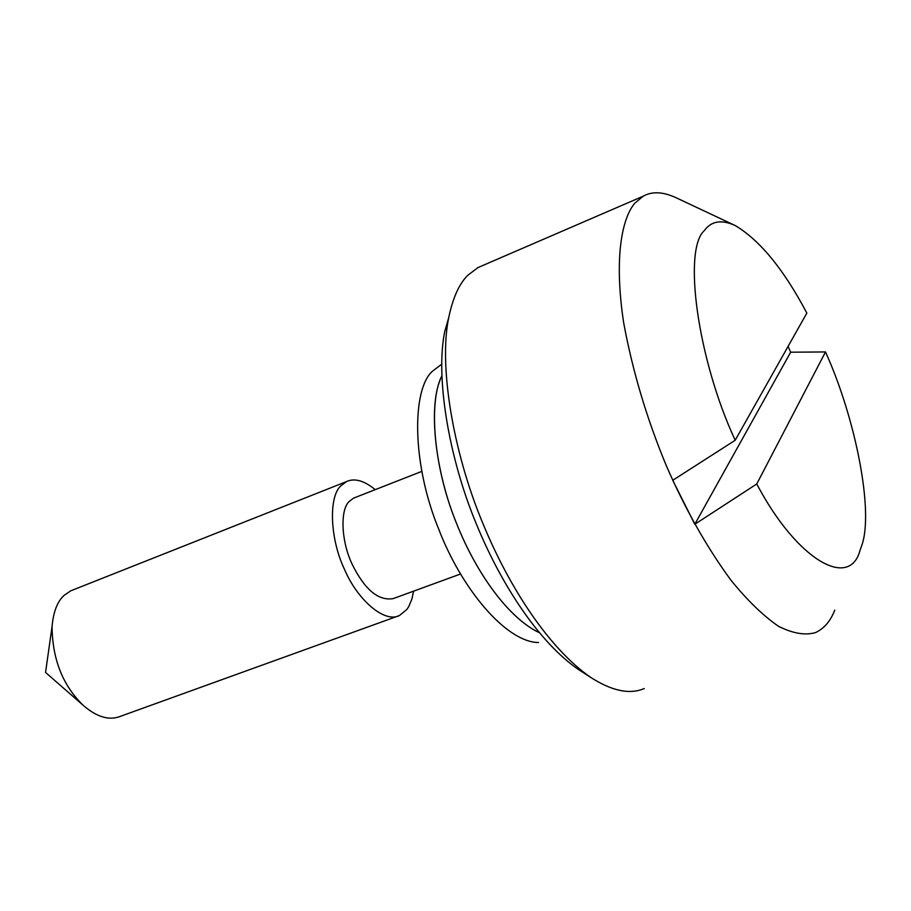 <?xml version="1.0" encoding="UTF-8"?>
<svg xmlns="http://www.w3.org/2000/svg" width="911" height="911" viewBox="0 0 911 911"><rect width="100%" height="100%" fill="white"/><g stroke="black" fill="none" stroke-linecap="round" stroke-linejoin="round"><path stroke-width="1.37" d="M694.786 524.28L790.68 352.204L788.072 346.419L790.68 352.204L825.503 351.942L756.756 483.98L694.786 524.28L672.739 480.302L735.188 440.264L806.85 313.088C783.904 269.622 760.093 240.481 735.439 225.666C721.717 219.289 711.366 220.917 704.374 230.551C682.749 249.477 697.427 359.025 735.188 440.264M441.801 375.901C428.443 402.195 433.625 466.147 455.454 520.648C474.95 571.151 507.734 617.704 539.13 632.587C508.589 618.262 476.316 573.042 456.946 524.417C435.287 472.103 428.318 408.595 440.127 379.967M590.738 677.42L578.223 669.369C539.301 642.403 501.414 585.5 476.02 523.165C448.576 457.071 435.321 376.482 444.773 331.422L448.702 317.711C438.715 365.322 452.892 451.207 482.181 521.741C509.272 588.267 549.606 648.928 590.738 677.42C611.987 691.039 629.82 694.751 644.259 688.545M756.756 483.98C796.738 559.935 849.359 589.816 859.95 550.631L861.544 546.065C874.298 512.369 855.52 418.103 825.503 351.942M375.23 489.651C364.115 480.564 354.538 477.876 346.487 481.589L340.782 485.916C328.62 496.689 329.657 538.617 344.711 569.83C357.135 599.108 384.089 623.454 399.394 615.563L406.853 609.493L408.766 606.567L411.897 599.051L413.583 591.159M460.488 574.021L393.256 598.595C378.509 601.135 364.855 589.77 352.284 564.49C341.021 541.259 340.065 509.784 349.129 501.528L353.582 498.123L421.668 471.454M734.824 225.37L676.372 197.869C663.208 191.731 652.174 191.162 643.268 196.161L634.739 203.233C620.755 220.098 614.447 261.685 623.614 322.46C632.45 370.606 646.651 418.263 666.203 465.43C684.981 508.645 706.549 546.896 730.918 580.182C747.316 600.326 763.145 615.665 778.393 626.221C792.786 633.487 805.187 635.605 815.607 632.564C824.193 628.465 830.581 620.995 834.749 610.131M643.268 196.161L478.013 267.549L467.947 275.156C459.281 283.583 452.869 297.772 448.702 317.711M346.487 481.589L70.819 590.783L64.1 595.373C57.37 601.454 53.35 611.85 52.052 626.574C52.394 659.165 62.745 685.391 83.129 705.262C96.714 717.094 109.138 720.783 120.4 716.331L399.394 615.563M441.687 364.241L432.531 371.141C411.772 389.202 411.761 463.517 438.601 528.847C461.103 588.05 505.742 642.153 538.492 642.528M52.052 626.574L45.55 672.432L83.129 705.262"/></g></svg>
